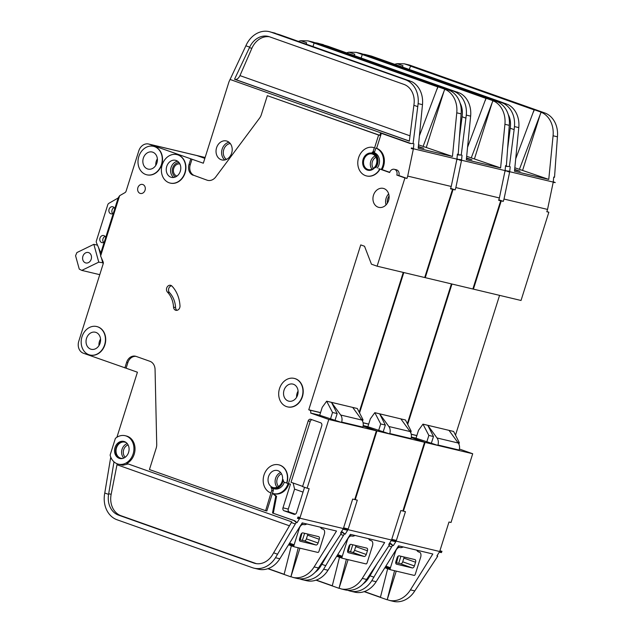 <?xml version="1.0" encoding="UTF-8"?>
<svg xmlns="http://www.w3.org/2000/svg" width="633" height="633" viewBox="0 0 633 633"><rect width="100%" height="100%" fill="white"/><g stroke="black" fill="none" stroke-linecap="round" stroke-linejoin="round"><path stroke-width="0.95" d="M385.355 566.954L390.197 568.671A4.874 2.785 109.5 0 1 390.434 567.73L395.562 551.478A4.874 2.785 109.5 0 1 399.747 547.474L400.016 547.545A9.756 5.57 109.5 0 0 403.174 546.928M390.197 568.671A1.219 0.696 109.5 0 0 390.529 569.747A1.219 0.696 109.5 0 0 390.569 569.763L414.156 575.381A1.219 0.696 109.5 0 0 415.121 574.614A4.874 2.785 109.5 0 0 415.47 573.696L420.597 557.436A4.874 2.785 109.5 0 0 419.497 552.19A4.874 2.785 109.5 0 0 419.339 552.142L418.421 551.849M416.72 550.156A9.756 5.57 109.5 0 0 418.737 551.984A9.756 5.57 109.5 0 0 419.062 552.079M396.527 564.185L412.305 567.943A2.437 1.393 109.5 0 0 414.401 565.949L415.572 562.231A2.437 1.393 109.5 0 0 415.026 559.612A2.437 1.393 109.5 0 0 414.939 559.588L399.162 555.829A2.437 1.393 109.5 0 0 397.073 557.823L395.902 561.542A2.437 1.393 109.5 0 0 396.448 564.161A2.437 1.393 109.5 0 0 396.527 564.185L396.369 564.13M414.401 565.949L402.707 561.811L403.878 558.092A2.437 1.393 -70.5 0 0 404.06 556.993M395.712 562.642L400.61 563.805A2.437 1.393 -70.5 0 0 402.707 561.811M437.094 555.655L437.712 556.17L436.794 557.641L414.781 590.913A24.378 19.971 103.4 0 1 393.299 601.35L389.485 600.432A24.378 19.971 -76.6 0 0 410.429 589.877L432.822 553.986L398.537 545.82L376.144 581.711A24.378 19.971 103.4 0 1 355.216 592.266L350.31 591.111A24.378 19.971 -76.6 0 0 371.793 580.675L391.629 546.88L388.812 545.883M391.629 546.88L392.547 545.409L389.517 543.256M514.661 169.438L520.097 171.258L514.613 169.953M499.888 101.549L508.228 104.674A24.378 19.971 103.4 0 1 518.791 127.605L514.487 171.242L548.764 179.408L514.827 167.777M402.889 510.958L403.411 511.147L425.091 442.404L411.268 437.514M451.962 284.019L407.707 424.387M498.741 200.004L501.241 200.883L473.413 289.131L472.891 288.949M473.413 289.131L521.03 300.477L548.851 212.229L546.88 211.533M499.572 295.366L455.499 435.148M459.408 449.042L472.701 453.75L425.091 442.404M437.712 556.17L436.897 555.972L439.302 552.118L441.343 552.609L441.723 551.992L441.945 551.288L439.903 550.797L448.987 522.003L451.028 522.486L472.701 453.75M441.723 551.992L394.114 540.645L393.726 541.262L395.767 541.745L393.362 545.606L392.547 545.409M394.114 540.645L394.335 539.941L396.377 540.432L405.452 511.63L403.411 511.147M393.726 541.262A4.874 3.996 -76.6 0 0 394.335 539.941M507.603 171.527A4.874 3.996 -76.6 0 0 507.698 170.902L507.603 171.527L509.644 172.018L504.01 199.047L547.545 209.42L553.171 182.391L555.276 182.565L507.666 171.219M548.851 212.229L546.809 211.746L547.545 209.42M501.241 200.883L503.282 201.373L504.01 199.047M505.522 166.123L507.262 166.447L505.553 165.838M507.262 166.447L509.399 166.526L514.138 129.615L510.245 128.238L510.42 126.434A19.504 15.975 -76.6 0 0 508.22 114.486M507.492 149.689L510.245 128.238M553.709 177.248L554.524 177.272L553.733 177.082L553.266 181.766L555.276 182.565M402.453 67.035L402.952 65.713L397.168 63.664L404.368 63.83L408.594 64.835A24.378 19.971 103.4 0 1 410.271 65.334L544.657 112.911L540.432 111.906L541.088 112.152L519.392 169.391M540.432 111.906L534.173 109.707L515.713 158.772M534.299 109.738L533.477 111.922M409.322 69.472L410.572 65.927L404.368 63.83M514.138 129.615L514.439 126.568A24.378 19.971 -76.6 0 0 501.668 102.673L367.282 55.087A24.378 19.971 -76.6 0 0 365.613 54.596L371.508 56.1L499.896 101.541M380.441 597.228L364.41 591.554L380.441 597.228M394.557 570.713L387.19 599.791L364.165 591.641M389.485 600.432L387.238 599.633L396.242 571.108M398.687 563.346L400.926 556.249M548.764 179.408L553.076 135.771A24.378 19.971 -76.6 0 0 542.513 112.84L540.899 112.278M542.505 112.84L540.954 112.12M522.66 170.166L540.265 114.328M397.168 63.664A24.378 19.971 -76.6 0 0 394.739 64.305M544.657 112.911A24.378 19.971 103.4 0 1 557.428 136.807L554.524 177.272M509.399 166.526L506.368 166.416M507.698 170.902L509.739 171.393L510.198 166.716M365.613 54.596A24.378 19.971 -76.6 0 0 363.073 54.201M534.173 109.707L410.445 65.895M347.675 590.273L348.641 590.613A24.378 19.971 -76.6 0 0 350.31 591.111M416.039 438.155L411.339 437.031M422.971 424.142L453.632 431.469L449.011 430.361L458.229 443.021A7.311 5.99 103.4 0 1 459.154 450.055L459.036 450.435L437.814 445.379L416.023 438.202L418.516 430.305L422.971 424.142L428.85 435.417L426.777 442.008M416.862 435.544L411.228 434.206M449.011 430.361L427.789 425.305L437.007 437.965A7.311 5.99 103.4 0 1 437.933 444.999L437.814 445.379M423.16 424.205L427.789 425.305L433.478 436.525L431.397 443.108M433.478 436.525L428.85 435.417M453.632 431.469L459.321 442.681L457.699 442.293M459.321 442.681L458.87 444.113M534.11 109.873L410.382 66.061M373.968 577.185L370.012 575.793L377.766 562.484M363.2 583.832A19.504 15.975 -76.6 0 0 368.628 578.016L370.012 575.793M409.741 68.119L409.242 69.44M380.401 597.386L387.657 568.735M396.551 562.84L398.276 556.043M498.804 199.791L503.282 201.373M390.324 543.541L393.362 545.606M389.564 543.177L391.139 543.739M515.412 170.142L515.563 169.66M337.199 555.481L342.042 557.198A4.874 2.785 109.5 0 1 342.279 556.257L347.406 540.004A4.874 2.785 109.5 0 1 351.592 536.009L351.861 536.072A9.756 5.57 109.5 0 0 355.018 535.455M342.042 557.198A1.219 0.696 109.5 0 0 342.374 558.274A1.219 0.696 109.5 0 0 342.413 558.29L366.001 563.908A1.219 0.696 109.5 0 0 366.966 563.141A4.874 2.785 109.5 0 0 367.314 562.223L372.433 545.962A4.874 2.785 109.5 0 0 371.342 540.717A4.874 2.785 109.5 0 0 371.183 540.669L370.265 540.376M368.564 538.683A9.756 5.57 109.5 0 0 370.582 540.511A9.756 5.57 109.5 0 0 370.906 540.606M348.372 552.712L364.149 556.47A2.437 1.393 109.5 0 0 366.246 554.476L367.417 550.757A2.437 1.393 109.5 0 0 366.871 548.138A2.437 1.393 109.5 0 0 366.784 548.115L351.006 544.356A2.437 1.393 109.5 0 0 348.918 546.35L347.746 550.069A2.437 1.393 109.5 0 0 348.292 552.688A2.437 1.393 109.5 0 0 348.372 552.712L348.213 552.656M366.246 554.476L354.551 550.338L355.722 546.619A2.437 1.393 -70.5 0 0 355.904 545.519M347.557 551.169L352.454 552.332A2.437 1.393 -70.5 0 0 354.551 550.338M289.044 544.008L293.886 545.725A4.874 2.785 109.5 0 1 294.123 544.784L299.251 528.531A4.874 2.785 109.5 0 1 303.436 524.535L303.705 524.599A9.756 5.57 109.5 0 0 306.863 523.982M293.886 545.725A1.219 0.696 109.5 0 0 294.218 546.801A1.219 0.696 109.5 0 0 294.258 546.817L317.845 552.435A1.219 0.696 109.5 0 0 318.81 551.667A4.874 2.785 109.5 0 0 319.159 550.75L324.278 534.489A4.874 2.785 109.5 0 0 323.186 529.243A4.874 2.785 109.5 0 0 323.028 529.196L322.11 528.911M320.409 527.21A9.756 5.57 109.5 0 0 322.426 529.038A9.756 5.57 109.5 0 0 322.751 529.133M300.216 541.239L315.994 544.997A2.437 1.393 109.5 0 0 318.09 543.003L319.261 539.284A2.437 1.393 109.5 0 0 318.716 536.665A2.437 1.393 109.5 0 0 318.628 536.642L302.851 532.883A2.437 1.393 109.5 0 0 300.762 534.877L299.591 538.596A2.437 1.393 109.5 0 0 300.137 541.215A2.437 1.393 109.5 0 0 300.216 541.239L300.058 541.183M318.09 543.003L306.396 538.865L307.567 535.146A2.437 1.393 -70.5 0 0 307.749 534.046M299.401 539.696L304.299 540.859A2.437 1.393 -70.5 0 0 306.396 538.865M88.667 252.622A5.365 4.391 103.4 0 1 91.271 258.976A5.365 4.391 103.4 0 1 85.811 262.948A5.365 4.391 103.4 0 1 85.447 262.837A5.365 4.391 103.4 0 1 82.836 256.484A5.365 4.391 103.4 0 1 88.296 252.512A5.365 4.391 103.4 0 1 88.667 252.622M103.329 262.877L98.764 262.141L81.799 270.394L79.26 269.104L75.572 255.74L76.886 252.575L93.85 244.322L97.514 245.193M99.761 274.675L81.799 270.394M98.606 247.717L100.663 255.178M101.407 257.876L102.847 263.114M98.764 262.141L93.85 244.322M388.939 544.182L389.556 544.697L388.638 546.168L366.626 579.44A24.378 19.971 103.4 0 1 345.143 589.877L341.329 588.959A24.378 19.971 -76.6 0 0 362.274 578.404L384.666 542.513L350.381 534.347L327.989 570.238A24.378 19.971 103.4 0 1 307.06 580.793L302.155 579.638A24.378 19.971 -76.6 0 0 323.637 569.202L343.474 535.407L340.657 534.41M343.474 535.407L344.392 533.935L341.361 531.783M466.505 157.965L471.941 159.785L466.458 158.479M457.366 154.65L461.243 155.053L466.284 115.095A24.378 19.971 -76.6 0 0 453.513 91.199L319.127 43.614A24.378 19.971 -76.6 0 0 317.457 43.123L328.005 46.256L460.088 93.209A24.378 19.971 103.4 0 1 470.635 116.132L466.331 159.769L500.608 167.935L466.671 156.304M354.733 499.484L355.255 499.674L376.936 430.931L363.113 426.041M403.807 272.546L359.552 412.914M450.585 188.531L453.086 189.409L425.257 277.658L424.735 277.476M196.499 155.433A9.756 7.992 103.4 0 1 196.768 155.496A9.756 7.992 103.4 0 1 197.441 155.694L204.863 158.321M425.257 277.658L472.867 289.004L500.695 200.756L498.725 200.06M451.416 283.893L407.343 423.675M411.252 437.569L424.545 442.277L376.936 430.931M389.556 544.697L388.741 544.499L391.147 540.645L393.188 541.136L393.568 540.519L393.789 539.814L391.748 539.324L400.831 510.53L402.873 511.013L424.545 442.277M393.568 540.519L345.958 529.172L345.571 529.789L347.612 530.272L345.207 534.133L344.392 533.935M345.958 529.172L346.18 528.468L348.221 528.959L357.297 500.157L355.255 499.674M345.571 529.789A4.874 3.996 -76.6 0 0 346.18 528.468M459.447 160.054A4.874 3.996 -76.6 0 0 459.542 159.429L459.447 160.054L461.489 160.545L455.855 187.574L499.39 197.947L505.015 170.918L507.12 171.092L459.511 159.745M500.695 200.756L498.654 200.273L499.39 197.947M453.086 189.409L455.127 189.9L455.855 187.574M459.107 154.974L457.398 154.373M465.983 118.142L462.09 116.765L462.264 114.961A19.504 15.975 -76.6 0 0 460.064 103.013M459.336 138.216L462.09 116.765M505.553 165.775L506.368 165.799L505.569 165.609L505.11 170.293L507.12 171.092M354.298 55.562L354.796 54.24L349.012 52.191L356.213 52.357L360.438 53.362A24.378 19.971 103.4 0 1 362.116 53.86L496.501 101.438L492.276 100.433L492.933 100.679L471.237 157.918M492.276 100.433L486.017 98.234L467.558 147.299M486.144 98.265L485.321 100.449M485.954 98.4L356.213 52.357M361.166 57.999L362.234 54.596M332.285 585.754L316.255 580.081L332.285 585.754M346.401 559.24L339.035 588.318L316.009 580.168M341.329 588.959L339.082 588.16L348.087 559.635M350.532 551.873L352.771 544.776M500.608 167.935L504.92 124.297A24.378 19.971 -76.6 0 0 494.357 101.367L492.743 100.805M494.349 101.367L492.798 100.647M474.505 158.693L492.11 102.855M349.012 52.191A24.378 19.971 -76.6 0 0 346.583 52.832M496.501 101.438A24.378 19.971 103.4 0 1 509.272 125.334L506.368 165.799M461.243 155.053L458.213 154.943M459.542 159.429L461.584 159.92L462.043 155.243M317.457 43.123A24.378 19.971 -76.6 0 0 314.918 42.727M486.017 98.234L362.29 54.422M299.52 578.799L300.485 579.14A24.378 19.971 -76.6 0 0 302.155 579.638M367.884 426.682L363.184 425.558M374.815 412.669L405.476 419.995L400.855 418.888L410.073 431.548A7.311 5.99 103.4 0 1 410.999 438.582L410.88 438.962L389.659 433.906L367.868 426.729L370.36 418.832L374.815 412.669L380.694 423.944L378.621 430.535M368.707 424.07L363.073 422.733M400.855 418.888L379.634 413.832L388.852 426.492A7.311 5.99 103.4 0 1 389.778 433.526L389.659 433.906M375.005 412.732L379.634 413.832L385.323 425.052L383.242 431.635M385.323 425.052L380.694 423.944M405.476 419.995L411.165 431.208L409.543 430.82M411.165 431.208L410.714 432.64M325.813 565.712L321.857 564.32L329.611 551.011M315.044 572.359A19.504 15.975 -76.6 0 0 320.472 566.543L321.857 564.32M361.585 56.646L361.087 57.967M332.246 585.913L339.502 557.262M348.395 551.367L350.112 544.57M450.649 188.317L455.127 189.9M342.168 532.068L345.207 534.133M341.409 531.704L342.983 532.266M467.257 158.669L467.407 158.187M122.937 458.379A8.292 6.789 103.4 0 1 120.974 458.26A8.292 6.789 103.4 0 1 120.405 458.094A8.292 6.789 103.4 0 1 116.377 448.275A8.292 6.789 103.4 0 1 124.812 442.135A8.292 6.789 103.4 0 1 125.381 442.301A8.292 6.789 103.4 0 1 126.616 442.918M124.44 441.581A8.775 7.192 103.4 0 1 128.705 451.978A8.775 7.192 103.4 0 1 119.772 458.482A8.775 7.192 103.4 0 1 119.17 458.3A8.775 7.192 103.4 0 1 114.905 447.903A8.775 7.192 103.4 0 1 123.839 441.407A8.775 7.192 103.4 0 1 124.44 441.581M120.325 458.585A8.775 7.192 103.4 0 1 120.254 458.561A8.775 7.192 103.4 0 1 115.91 448.496A8.775 7.192 103.4 0 1 124.377 441.557M117.414 463.878A14.63 11.98 103.4 0 1 110.118 455.095L115.388 438.376A14.63 11.98 103.4 0 1 125.199 435.71A14.63 11.98 103.4 0 1 126.196 436.01A14.63 11.98 103.4 0 1 133.302 453.339A14.63 11.98 103.4 0 1 118.418 464.171A14.63 11.98 103.4 0 1 117.414 463.878M118.418 464.171L122.905 465.239L128.143 463.981M125.199 435.71L126.284 435.971A14.63 11.98 103.4 0 1 127.288 436.264A14.63 11.98 103.4 0 1 135.027 449.208A14.63 11.98 103.4 0 1 126.79 463.459L291.781 521.869L291.362 522.542L295.318 523.934L296.236 522.462L294.013 520.595L272.506 512.983L275.759 496.137L272.419 493.329L273.219 490.773A2.437 1.994 -76.6 0 0 272.965 488.502M177.011 176.061A6.219 5.096 103.4 0 1 176.686 175.958A6.219 5.096 103.4 0 1 173.648 168.655A6.219 5.096 103.4 0 1 179.899 163.971M173.537 307.116A24.378 19.971 -76.6 0 0 167.452 292.114A3.901 3.197 -76.6 0 1 166.914 287.469A3.901 3.197 -76.6 0 1 170.617 285.309A3.901 3.197 -76.6 0 1 171.97 286.1A32.18 26.364 -76.6 0 1 179.994 305.913A3.901 3.197 -76.6 0 1 175.863 310.305A3.901 3.197 -76.6 0 1 175.594 310.225A3.901 3.197 -76.6 0 1 173.537 307.116L175.57 307.598A3.901 3.197 -76.6 0 0 176.931 310.344M368.018 170.269A8.775 7.192 103.4 0 1 367.551 170.127A8.775 7.192 103.4 0 1 363.271 159.817A8.775 7.192 103.4 0 1 372.085 153.202M372.552 153.344A8.775 7.192 103.4 0 1 376.817 163.741A8.775 7.192 103.4 0 1 367.884 170.237A8.775 7.192 103.4 0 1 367.282 170.063A8.775 7.192 103.4 0 1 363.018 159.666A8.775 7.192 103.4 0 1 371.951 153.162A8.775 7.192 103.4 0 1 372.552 153.344M381.272 169.422A14.63 11.98 -76.6 0 0 375.804 148.122L376.627 148.32A14.63 11.98 103.4 0 1 382.087 169.62L378.756 168.702A0.973 0.799 -76.6 0 1 379.072 170.198A14.63 11.98 103.4 0 1 366.531 175.934A14.63 11.98 103.4 0 1 365.526 175.634A14.63 11.98 103.4 0 1 358.42 158.305A14.63 11.98 103.4 0 1 373.312 147.473A14.63 11.98 103.4 0 1 374.309 147.766L374.586 147.837A14.63 11.98 103.4 0 0 373.581 147.536A14.63 11.98 103.4 0 0 373.446 147.505M379.072 170.198L379.341 170.261A14.63 11.98 103.4 0 1 366.8 175.998A14.63 11.98 103.4 0 1 366.665 175.966M100.607 256.033L100.789 253.058L114.684 208.969L118.189 197.86L119.629 195.708L100.607 256.033L103.124 261.864A2.437 1.994 103.4 0 1 103.219 263.7L78.769 341.266A9.756 7.992 103.4 0 0 83.382 353.23L126.102 368.208L127.858 362.638A8.775 7.192 -76.6 0 1 136.063 356.387L149.902 361.293A9.756 7.992 -76.6 0 1 155.061 369.45L156.723 444.398A9.756 7.992 -76.6 0 1 156.177 448.196L149.443 469.551L265.631 510.689L271.723 490.417A2.437 1.994 -76.6 0 0 270.932 487.608A9.756 7.992 -76.6 0 0 272.388 488.328A9.756 7.992 -76.6 0 0 273.052 488.526A9.756 7.992 -76.6 0 0 283.291 479.798A2.437 1.994 -76.6 0 0 284.549 482.314L288.411 483.644L308.184 420.945A2.437 1.994 103.4 0 1 310.629 419.244A2.437 1.994 103.4 0 1 310.795 419.291L320.607 422.765A2.437 1.994 103.4 0 1 321.762 425.756L302.574 486.595L307.1 488.201L328.78 419.457L310.668 413.048A2.437 1.994 103.4 0 0 309.513 410.057L308.762 409.788L360.747 244.908L364.521 246.245L371.444 264.183L377.102 266.184L404.93 177.936L406.972 178.427L407.699 176.101L413.333 149.072L411.292 148.581A4.874 3.996 -76.6 0 0 411.387 147.956L411.292 148.581M273.052 488.526L274.548 488.882A9.756 7.992 -76.6 0 0 284.312 482.204M286.425 406.56A14.63 11.98 103.4 0 1 279.319 389.232A14.63 11.98 103.4 0 1 294.21 378.399A14.63 11.98 103.4 0 1 295.207 378.692A14.63 11.98 103.4 0 1 302.313 396.021A14.63 11.98 103.4 0 1 287.429 406.853A14.63 11.98 103.4 0 1 286.425 406.56M294.345 378.431A14.63 11.98 103.4 0 1 294.48 378.463A14.63 11.98 103.4 0 1 295.484 378.756A14.63 11.98 103.4 0 1 302.59 396.084A14.63 11.98 103.4 0 1 287.699 406.924A14.63 11.98 103.4 0 1 287.564 406.884M169.122 182.771A14.63 11.98 103.4 0 1 162.016 165.442A14.63 11.98 103.4 0 1 176.908 154.61A14.63 11.98 103.4 0 1 177.913 154.903A14.63 11.98 103.4 0 1 185.018 172.231A14.63 11.98 103.4 0 1 170.127 183.064A14.63 11.98 103.4 0 1 169.122 182.771M177.042 154.642A14.63 11.98 103.4 0 1 177.177 154.674A14.63 11.98 103.4 0 1 178.182 154.966A14.63 11.98 103.4 0 1 185.287 172.295A14.63 11.98 103.4 0 1 170.396 183.135A14.63 11.98 103.4 0 1 170.261 183.095M145.732 174.486A14.63 11.98 103.4 0 1 138.635 157.158A14.63 11.98 103.4 0 1 153.518 146.326A14.63 11.98 103.4 0 1 154.523 146.619A14.63 11.98 103.4 0 1 161.629 163.955A14.63 11.98 103.4 0 1 146.737 174.787A14.63 11.98 103.4 0 1 145.732 174.486M153.653 146.358A14.63 11.98 103.4 0 1 153.787 146.389A14.63 11.98 103.4 0 1 154.792 146.69A14.63 11.98 103.4 0 1 161.898 164.018A14.63 11.98 103.4 0 1 147.014 174.85A14.63 11.98 103.4 0 1 146.872 174.819M88.913 354.702A14.63 11.98 103.4 0 1 81.807 337.373A14.63 11.98 103.4 0 1 96.699 326.533A14.63 11.98 103.4 0 1 97.704 326.834A14.63 11.98 103.4 0 1 104.809 344.162A14.63 11.98 103.4 0 1 89.918 354.994A14.63 11.98 103.4 0 1 88.913 354.702M96.833 326.573A14.63 11.98 103.4 0 1 96.968 326.604A14.63 11.98 103.4 0 1 97.973 326.897A14.63 11.98 103.4 0 1 105.078 344.225A14.63 11.98 103.4 0 1 90.187 355.066A14.63 11.98 103.4 0 1 90.052 355.026M95.947 332.404A8.775 7.192 103.4 0 1 100.204 342.801A8.775 7.192 103.4 0 1 91.271 349.305A8.775 7.192 103.4 0 1 90.669 349.123A8.775 7.192 103.4 0 1 86.412 338.726A8.775 7.192 103.4 0 1 95.346 332.23A8.775 7.192 103.4 0 1 95.947 332.404M152.767 152.197A8.775 7.192 103.4 0 1 157.024 162.594A8.775 7.192 103.4 0 1 148.098 169.098A8.775 7.192 103.4 0 1 147.489 168.916A8.775 7.192 103.4 0 1 143.232 158.519A8.775 7.192 103.4 0 1 152.165 152.015A8.775 7.192 103.4 0 1 152.767 152.197M104.231 242.13A3.656 2.999 103.4 0 1 101.976 242.645A3.656 2.999 103.4 0 1 101.723 242.574A3.656 2.999 103.4 0 1 99.943 238.237A3.656 2.999 103.4 0 1 103.67 235.531A3.656 2.999 103.4 0 1 103.923 235.603A3.656 2.999 103.4 0 1 105.671 237.549M113.307 213.337A3.656 2.999 103.4 0 1 111.052 213.851A3.656 2.999 103.4 0 1 110.799 213.772A3.656 2.999 103.4 0 1 109.026 209.444A3.656 2.999 103.4 0 1 112.745 206.73A3.656 2.999 103.4 0 1 112.998 206.809A3.656 2.999 103.4 0 1 114.755 208.755M293.451 384.263A8.775 7.192 103.4 0 1 297.716 394.66A8.775 7.192 103.4 0 1 288.783 401.164A8.775 7.192 103.4 0 1 288.181 400.99A8.775 7.192 103.4 0 1 283.916 390.593A8.775 7.192 103.4 0 1 292.85 384.089A8.775 7.192 103.4 0 1 293.451 384.263M227.049 141.151A9.756 7.992 103.4 0 1 231.781 152.703A9.756 7.992 103.4 0 1 221.859 159.927A9.756 7.992 103.4 0 1 221.186 159.73A9.756 7.992 103.4 0 1 216.454 148.177A9.756 7.992 103.4 0 1 226.377 140.953A9.756 7.992 103.4 0 1 227.049 141.151M176.156 160.473A8.775 7.192 103.4 0 1 180.413 170.87A8.775 7.192 103.4 0 1 171.48 177.375A8.775 7.192 103.4 0 1 170.878 177.2A8.775 7.192 103.4 0 1 166.621 166.803A8.775 7.192 103.4 0 1 175.547 160.299A8.775 7.192 103.4 0 1 176.156 160.473M383.962 188.587A9.756 7.992 103.4 0 1 388.694 200.139A9.756 7.992 103.4 0 1 378.771 207.363A9.756 7.992 103.4 0 1 378.099 207.165A9.756 7.992 103.4 0 1 373.367 195.613A9.756 7.992 103.4 0 1 383.289 188.389A9.756 7.992 103.4 0 1 383.962 188.587M372.608 154.104A8.047 6.591 103.4 0 1 376.516 163.638A8.047 6.591 103.4 0 1 368.327 169.597A8.047 6.591 103.4 0 1 367.773 169.43A8.047 6.591 103.4 0 1 363.864 159.904A8.047 6.591 103.4 0 1 372.054 153.938A8.047 6.591 103.4 0 1 372.608 154.104M277.95 470.683A8.775 7.192 103.4 0 1 282.215 481.08A8.775 7.192 103.4 0 1 273.282 487.576A8.775 7.192 103.4 0 1 272.681 487.402A8.775 7.192 103.4 0 1 268.416 477.005A8.775 7.192 103.4 0 1 277.349 470.501A8.775 7.192 103.4 0 1 277.95 470.683M142.86 184.543A4.629 3.798 103.4 0 1 145.107 190.027A4.629 3.798 103.4 0 1 140.391 193.461A4.629 3.798 103.4 0 1 140.075 193.366A4.629 3.798 103.4 0 1 137.828 187.874A4.629 3.798 103.4 0 1 142.544 184.448A4.629 3.798 103.4 0 1 142.86 184.543M340.783 532.709L341.401 533.223L340.483 534.695L318.47 567.967A24.378 19.971 103.4 0 1 296.988 578.404L293.182 577.486A24.378 19.971 -76.6 0 0 314.118 566.931L336.511 531.04L302.226 522.874L279.833 558.765A24.378 19.971 103.4 0 1 258.905 569.32L253.999 568.165A24.378 19.971 -76.6 0 0 275.482 557.728L295.318 523.934M111.622 458.901L110.506 458.506L110.775 457.153M116.915 437.253L137.416 372.22L126.102 368.208M265.631 510.689L266.849 510.981L272.419 493.329A14.63 11.98 -76.6 0 0 273.416 493.629A14.63 11.98 -76.6 0 0 288.086 483.533M113.987 461.829L108.591 494.381L104.769 493.028L110.506 458.506M256.365 563.655A19.504 15.975 103.4 0 1 256.238 563.607L121.03 515.737A19.504 15.975 103.4 0 1 111.155 494.326L117.176 463.791M418.35 146.492L423.786 148.312L418.302 147.006M374.586 147.837L378.613 135.058L379.832 135.351L380.568 133.033L410.057 143.469L413.088 143.58L418.128 103.622A24.378 19.971 -76.6 0 0 405.357 79.726L270.971 32.141A24.378 19.971 -76.6 0 0 269.302 31.65L279.849 34.783L411.933 81.736A24.378 19.971 103.4 0 1 422.48 104.659L418.176 148.296L452.453 156.462L418.516 144.83M119.629 195.708L124.946 192.646A2.437 1.994 103.4 0 0 126.07 191.245L138.809 150.836A9.756 7.992 103.4 0 1 148.613 144.023A9.756 7.992 103.4 0 1 149.285 144.221L203.32 163.211L228.996 81.784L245.873 45.79L249.687 47.135L234.534 79.26L409.329 141.143L414.109 103.488A19.504 15.975 -76.6 0 0 403.894 84.371L269.508 36.785A19.504 15.975 -76.6 0 0 268.17 36.39A19.504 15.975 -76.6 0 0 249.687 47.135M124.875 367.915L126.632 362.345L127.858 362.638M136.063 356.387A8.775 7.192 -76.6 0 0 135.462 356.213A8.775 7.192 -76.6 0 0 126.632 362.345M278.837 464.844A14.63 11.98 103.4 0 1 278.979 464.875A14.63 11.98 103.4 0 1 286.899 483.114M379.341 170.261A0.973 0.799 -76.6 0 0 379.025 168.766L389.651 172.532A4.629 3.798 -76.6 0 1 394.304 169.296A4.629 3.798 -76.6 0 1 396.82 175.072L404.93 177.936M378.613 135.058L267.332 95.662L261.326 114.692A9.756 7.992 -76.6 0 1 259.609 118.078L215.774 176.916A9.756 7.992 -76.6 0 1 207.679 180.35A9.756 7.992 -76.6 0 1 207.015 180.152L194.394 175.539A8.775 7.192 -76.6 0 1 190.24 164.778L192.005 159.2M190.778 158.915L189.022 164.485A8.775 7.192 -76.6 0 0 193.176 175.246M100.837 252.891L96.469 242.771A2.437 1.994 103.4 0 1 96.398 240.841L107.76 204.791A2.437 1.994 103.4 0 1 108.908 203.304L118.149 197.994M112.666 213.701A3.656 2.999 103.4 0 1 114.122 207.592M103.59 242.494A3.656 2.999 103.4 0 1 105.046 236.394M148.613 144.023L196.222 155.362A9.756 7.992 103.4 0 1 196.895 155.56L204.839 158.377M377.102 266.184L424.711 277.531L452.54 189.283L450.569 188.587M403.261 272.419L359.188 412.202M363.097 426.096L376.39 430.804L328.78 419.457M341.401 533.223L340.586 533.026L342.991 529.172L345.032 529.663L345.412 529.046L345.634 528.341L343.592 527.851L352.676 499.057L354.717 499.54L376.39 430.804M302.645 486.381L291.038 482.275L310.217 421.428A2.437 1.994 103.4 0 1 311.982 419.711M345.412 529.046L297.803 517.699L297.415 518.316L299.456 518.799L297.051 522.66L296.236 522.462M297.803 517.699L298.024 516.995L300.066 517.485L309.141 488.684L307.1 488.201M297.415 518.316A4.874 3.996 -76.6 0 0 298.024 516.995M452.54 189.283L450.498 188.8L451.234 186.474L407.699 176.101M267.332 95.662L379.832 135.351M207.015 180.152L194.394 175.539M410.952 143.501L230.008 79.442M417.827 106.668L413.935 105.292M457.398 154.302L458.213 154.325L457.414 154.136L456.955 158.82L458.965 159.619L411.355 148.272M451.234 186.474L456.86 159.445L458.965 159.619M306.143 44.088L306.641 42.767L300.857 40.718L308.057 40.884L312.283 41.889A24.378 19.971 103.4 0 1 313.96 42.387L448.346 89.965L444.121 88.96L444.777 89.206L423.081 146.445M444.121 88.96L437.862 86.761L419.402 135.826M437.989 86.792L437.166 88.976M437.799 86.927L308.057 40.884M313.003 46.526L314.079 43.123M284.13 574.281L268.099 568.608L284.13 574.281M290.887 576.845L267.854 568.695M104.769 493.028A24.378 19.971 -76.6 0 0 117.113 519.796L252.33 567.666A24.378 19.971 -76.6 0 0 253.999 568.165M293.182 577.486L290.927 576.687L299.931 548.162M302.376 540.4L304.615 533.303M452.453 156.462L456.765 112.824A24.378 19.971 -76.6 0 0 446.202 89.894L444.588 89.332M446.194 89.894L444.643 89.174M426.349 147.22L443.955 91.381M300.857 40.718A24.378 19.971 -76.6 0 0 298.428 41.359M448.346 89.965A24.378 19.971 103.4 0 1 461.117 113.861L458.213 154.325M413.088 143.58L410.057 143.469M411.387 147.956L413.428 148.446L413.887 143.77M269.302 31.65A24.378 19.971 -76.6 0 0 245.873 45.79M437.862 86.761L314.134 42.949M319.728 415.208L310.668 413.048M326.66 401.195L357.321 408.522L352.7 407.415L361.918 420.075A7.311 5.99 103.4 0 1 362.844 427.109L362.725 427.489L341.504 422.433L319.712 415.256L322.205 407.359L326.66 401.195L332.539 412.471L330.466 419.062M320.551 412.597L308.762 409.788M352.7 407.415L331.478 402.366L340.696 415.019A7.311 5.99 103.4 0 1 341.622 422.053L341.504 422.433M326.85 401.259L331.478 402.366L337.167 413.578L335.086 420.162M337.167 413.578L332.539 412.471M357.321 408.522L363.01 419.734L361.388 419.347M363.01 419.734L362.559 421.167M108.591 494.381A19.504 15.975 -76.6 0 0 118.577 515.151L253.793 563.022A19.504 15.975 -76.6 0 0 255.131 563.417A19.504 15.975 -76.6 0 0 272.317 555.07L291.362 522.542M277.658 554.239L273.701 552.846M234.534 79.26L235.302 79.442C237.066 79.544 238.625 78.27 239.97 75.612L251.879 48.29A19.504 15.975 103.4 0 1 269.381 36.746M313.43 45.172L312.931 46.494M284.09 574.44L291.346 545.788M290.879 576.845L298.246 547.767M300.24 539.894L301.957 533.097M288.411 483.644L290.452 484.134L282.983 507.816L288.284 509.082L294.582 489.111L293.142 483.019M270.916 492.972A14.63 11.98 103.4 0 1 263.819 475.644A14.63 11.98 103.4 0 1 278.702 464.812A14.63 11.98 103.4 0 1 286.63 483.05M382.087 169.62L389.722 172.318M377.308 168.022A9.756 7.992 -76.6 0 0 373.676 152.577A9.756 7.992 -76.6 0 0 373.644 152.569L372.204 152.221M375.812 167.666A9.756 7.992 -76.6 0 0 372.18 152.213A9.756 7.992 -76.6 0 0 372.149 152.213A0.973 0.799 -76.6 0 0 373.13 151.524L374.625 151.88A0.973 0.799 -76.6 0 1 373.652 152.569M375.804 148.122L374.625 151.88M381.359 133.31L376.627 148.32M374.309 147.766L373.13 151.524M396.82 175.072L398.861 175.555A4.629 3.798 -76.6 0 0 396.345 169.779L394.304 169.296M398.861 175.555L406.972 178.427M272.506 512.983L294.828 520.793L297.051 522.66M275.759 496.137L276.574 496.335L273.321 513.173M273.329 493.605L276.574 496.335M288.893 483.762A14.63 11.98 103.4 0 1 274.231 493.819L273.416 493.629M294.013 520.595L294.828 520.793M304.552 487.291L296.56 512.627A2.437 1.994 103.4 0 1 294.108 514.328A2.437 1.994 103.4 0 1 293.941 514.281L284.138 510.807A2.437 1.994 103.4 0 1 282.983 507.816M171.59 285.768A3.901 3.197 -76.6 0 0 168.726 288.561A3.901 3.197 -76.6 0 0 169.494 292.596A24.378 19.971 -76.6 0 1 175.57 307.598M295.342 514.162L289.439 512.073A2.437 1.994 103.4 0 1 288.284 509.082M303.033 492.102L294.582 489.111M419.101 147.196L419.252 146.714M400.016 547.545L397.928 546.801M390.49 569.732L384.864 567.738M415.572 562.231L403.878 558.092M412.305 567.943L400.61 563.805M419.339 552.142L418.239 551.754M390.434 567.73L385.877 566.116M395.562 551.478L395.111 551.311M399.747 547.474L397.912 546.825M376.144 581.711L371.793 580.675M414.781 590.913L410.429 589.877M557.428 136.807L553.076 135.771M518.791 127.605L514.439 126.568M371.508 56.1L367.282 55.087M505.894 103.677L501.668 102.673M410.271 65.334L406.046 64.329M416.838 435.623L411.252 434.293M458.229 443.021L437.007 437.965M459.154 450.055L437.933 444.999M351.861 536.072L349.772 535.328M342.334 558.259L336.709 556.265M367.417 550.757L355.722 546.619M364.149 556.47L352.454 552.332M371.183 540.669L370.076 540.281M342.279 556.257L337.721 554.643M347.406 540.004L346.955 539.838M351.592 536.009L349.756 535.352M303.705 524.599L301.617 523.855M294.179 546.785L288.553 544.791M319.261 539.284L307.567 535.146M315.994 544.997L304.299 540.859M323.028 529.196L321.92 528.808M294.123 544.784L289.566 543.169M299.251 528.531L298.8 528.365M303.436 524.535L301.601 523.879M205.108 157.522L197.441 155.694M327.989 570.238L323.637 569.202M366.626 579.44L362.274 578.404M509.272 125.334L504.92 124.297M470.635 116.132L466.284 115.095M323.352 44.627L319.127 43.614M457.738 92.204L453.513 91.199M362.116 53.86L357.89 52.855M368.683 424.157L363.097 422.82M410.073 431.548L388.852 426.492M410.999 438.582L389.778 433.526M289.463 525.801L117.042 464.757M277.096 487.252A8.775 7.192 103.4 0 1 280.601 472.519M372.006 169.217A8.047 6.591 103.4 0 1 375.171 155.947M386.043 204.894A9.756 7.992 103.4 0 1 388.67 193.872M173.758 177.469A8.775 7.192 103.4 0 1 170.878 168.212A8.775 7.192 103.4 0 1 177.628 161.241M224.794 159.959A9.756 7.992 103.4 0 1 221.922 149.918A9.756 7.992 103.4 0 1 229.019 142.251M296.616 397.239A8.775 7.192 103.4 0 1 298.08 391.123M196.895 155.56L149.285 144.221M155.813 165.363A8.775 7.192 103.4 0 1 157.372 158.828M98.993 345.571A8.775 7.192 103.4 0 1 100.552 339.043M279.833 558.765L275.482 557.728M318.47 567.967L314.118 566.931M461.117 113.861L456.765 112.824M422.48 104.659L418.128 103.622M275.197 33.153L270.971 32.141M409.583 80.731L405.357 79.726M313.96 42.387L309.735 41.382M320.527 412.684L309.513 410.057M361.918 420.075L340.696 415.019M362.844 427.109L341.622 422.053M249.41 47.697L251.879 48.29M409.337 141.056L235.302 79.442M239.97 75.612L410.01 135.818M108.686 493.732L111.155 494.326M118.577 515.151L121.03 515.737M253.793 563.022L256.238 563.607M271.723 490.417L273.219 490.773M308.184 420.945L310.217 421.428M167.452 292.114L169.494 292.596M189.022 164.485L190.24 164.778M284.138 510.807L289.439 512.073M230.27 143.517A8.53 6.987 -76.6 0 0 223.576 150.306A8.53 6.987 -76.6 0 0 226.487 159.389M179.004 162.546A7.556 6.188 -76.6 0 0 172.524 168.6A7.556 6.188 -76.6 0 0 175.578 176.923M389.081 196.008A8.53 6.987 -76.6 0 0 387.372 203.169M376.026 157.277A6.828 5.594 -76.6 0 0 373.375 168.402M281.511 473.824A7.556 6.188 -76.6 0 0 278.496 486.492M128.119 444.936A7.074 5.792 -76.6 0 0 123.514 450.348A7.074 5.792 -76.6 0 0 125.176 457.255M123.815 458.055A8.292 6.789 103.4 0 1 121.868 449.952A8.292 6.789 103.4 0 1 127.257 443.606M419.497 552.19L418.191 551.731M390.529 569.747L384.864 567.746M371.342 540.717L370.036 540.258M342.374 558.274L336.709 556.272M323.186 529.243L321.881 528.784M294.218 546.801L288.553 544.799M205.124 157.482L196.768 155.496M372.18 152.213L373.676 152.577"/></g></svg>
